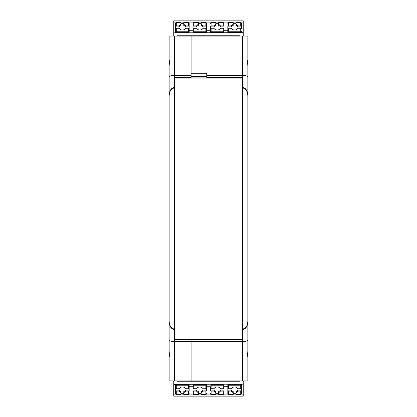<?xml version="1.0" encoding="UTF-8"?>
<svg xmlns="http://www.w3.org/2000/svg" width="417" height="417" viewBox="0 0 417 417"><rect width="100%" height="100%" fill="white"/><g stroke="black" fill="none" stroke-linecap="round" stroke-linejoin="round"><path stroke-width="0.63" d="M174.363 329.023C171.199 328.533 169.453 325.854 169.14 320.975L169.14 96.025C169.453 91.151 171.199 88.472 174.363 87.982L174.363 329.023L174.885 329.023L174.885 339.125L242.115 339.125L242.115 329.023L242.637 329.023C245.801 328.533 247.547 325.854 247.86 320.975L247.86 96.025C247.547 91.151 245.801 88.472 242.637 87.982L242.115 87.982L242.115 78.928L174.885 78.928L174.885 77.88L242.115 77.88L242.115 78.928M174.363 87.982L174.885 87.982L174.885 78.928M239.327 77.88L177.673 77.88M191.085 75.441L191.085 77.88L191.085 77.359L174.713 77.359L174.713 87.461L174.363 87.461C171.199 87.945 169.453 90.625 169.14 95.503L169.14 76.989C169.453 76.05 171.199 75.534 174.363 75.441L191.085 75.441L191.085 36.081L191.085 73.246L206.759 73.246L206.759 77.359L242.287 77.359L242.287 87.461L242.637 87.461C245.801 87.945 247.547 90.625 247.86 95.503L247.86 116.958M242.287 329.023L242.287 339.641L191.085 339.641L191.085 339.125L191.085 380.919L174.363 380.919L174.363 329.539C171.199 329.055 169.453 326.375 169.14 321.497L169.14 340.512M242.287 87.461L242.287 87.982M174.713 329.023L174.713 339.641L191.085 339.641L191.085 341.559L242.637 341.559L242.637 380.919L247.86 380.919L247.86 357.322C247.568 356.373 247.568 354.257 247.86 350.963L247.86 321.497C247.547 326.375 245.801 329.055 242.637 329.539L242.287 329.539M242.637 380.919L191.085 380.919L191.085 341.559L174.363 341.559C171.199 341.466 169.453 340.95 169.14 340.011L169.14 321.497M242.637 329.539L242.637 341.559C245.801 341.466 247.547 340.95 247.86 340.011M206.759 76.639L191.085 76.639M247.86 340.512L247.86 321.497M242.637 87.461L242.637 36.081L247.86 36.081L247.86 59.678C247.568 60.627 247.568 62.743 247.86 66.037L247.86 76.989C247.547 76.05 245.801 75.534 242.637 75.441L206.759 75.441M242.637 36.081L174.363 36.081L174.363 87.461M247.86 76.989L247.86 95.503M247.86 357.405L247.86 350.963M247.86 66.037L247.86 59.595M169.14 76.989L169.14 66.037C169.432 62.743 169.432 60.627 169.14 59.678L169.14 36.081L174.363 36.081M174.363 380.919L169.14 380.919L169.14 357.322C169.432 356.373 169.432 354.257 169.14 350.963L169.14 340.011M174.713 329.539L174.363 329.539M174.713 87.982L174.713 87.461M169.14 116.958L169.14 95.503M169.14 59.595L169.14 70.04M169.14 357.405L169.14 346.96M243.247 20.923L173.753 20.923M243.247 32.807L243.247 21.006L173.753 21.006L173.753 36.081M173.753 32.807L243.247 32.698L243.247 36.081M175.583 26.307L175.583 23.368A0.698 0.381 0 0 1 176.282 22.987L176.282 22.669A0.698 0.698 0 0 0 175.583 23.368L175.583 26.307A0.698 0.381 0 0 1 176.282 25.927L179.185 25.927A3.482 2.924 180 0 1 180.983 24.421L180.983 25.369A3.482 2.924 0 0 0 179.185 26.876L175.583 26.876L175.583 31.588L175.583 28.648A0.698 0.381 0 0 1 176.282 28.267L179.185 28.267A3.482 2.924 180 0 0 182.375 30.019A3.482 2.924 180 0 0 185.57 28.267L188.474 28.267A0.698 0.381 180 0 1 189.167 28.648L189.167 32.698L189.167 30.274L192.998 30.274L192.998 31.588L192.998 28.648A0.698 0.381 0 0 1 193.697 28.267L196.6 28.267A3.482 2.924 180 0 0 199.79 30.019A3.482 2.924 180 0 0 202.985 28.267L205.889 28.267A0.698 0.381 180 0 1 206.582 28.648L206.582 32.698L206.582 30.274L210.418 30.274L210.418 31.588L210.418 28.648A0.698 0.381 0 0 1 211.111 28.267L214.015 28.267A3.482 2.924 180 0 0 217.21 30.019A3.482 2.924 180 0 0 220.4 28.267L223.303 28.267A0.698 0.381 180 0 1 224.002 28.648L224.002 32.698L224.002 30.274L227.833 30.274L227.833 31.588L227.833 28.648A0.698 0.381 0 0 1 228.526 28.267L231.43 28.267A3.482 2.924 0 0 0 234.625 30.019A3.482 2.924 0 0 0 237.815 28.267L240.718 28.267A0.698 0.381 180 0 1 241.417 28.648L241.417 23.368L241.417 26.876L237.815 26.876A3.482 2.924 180 0 0 236.017 25.369L236.017 22.669L240.718 22.669L240.718 25.927L237.815 25.927A3.482 2.924 0 0 0 236.017 24.421M183.767 24.421A3.482 2.924 0 0 1 185.57 25.927L188.474 25.927L188.474 22.669A0.698 0.698 0 0 1 189.167 23.368A0.698 0.381 180 0 0 188.474 22.987L183.767 22.987L183.767 25.369A3.482 2.924 180 0 1 185.57 26.876L189.167 26.876L189.167 23.368L189.167 29.737M185.57 25.927L185.57 26.876M189.167 26.307A0.698 0.381 180 0 0 188.474 25.927M173.753 22.101L243.247 22.101M177.241 36.081L177.241 35.753L239.759 35.753L239.759 36.081M201.187 25.369A3.482 2.924 180 0 1 202.985 26.876L206.582 26.876L206.582 23.368L206.582 26.307A0.698 0.381 180 0 0 205.889 25.927L202.985 25.927A3.482 2.924 0 0 0 201.187 24.421L201.187 22.669L205.889 22.669L205.889 25.927M202.985 25.927L202.985 26.876M206.582 29.737L206.582 26.307M192.998 29.737L192.998 26.307A0.698 0.381 0 0 1 193.697 25.927L196.6 25.927A3.482 2.924 180 0 1 198.398 24.421L198.398 25.369A3.482 2.924 0 0 0 196.6 26.876L192.998 26.876L192.998 26.307M192.998 31.588A0.698 0.381 0 0 1 193.697 31.207L193.697 32.156A0.698 0.573 0 0 1 192.998 31.588L192.998 32.698M196.6 25.927L196.6 26.876M198.398 24.421L198.398 22.669L193.697 22.669A0.698 0.698 0 0 0 192.998 23.368A0.698 0.381 0 0 1 193.697 22.987L193.697 22.669M201.187 23.321L198.398 23.321M183.767 23.321L180.983 23.321M183.767 22.987L183.767 22.669L188.474 22.669M188.474 28.267L188.474 31.207A0.698 0.381 180 0 1 189.167 31.588A0.698 0.573 180 0 1 188.474 32.156L176.282 32.156A0.698 0.573 0 0 1 175.583 31.588L175.583 32.698M180.983 24.421L180.983 22.669L176.282 22.669M179.185 25.927L179.185 26.876M218.602 25.369L218.602 24.421A3.482 2.924 0 0 1 220.4 25.927L223.303 25.927L223.303 22.669A0.698 0.698 0 0 1 224.002 23.368A0.698 0.381 180 0 0 223.303 22.987L218.602 22.987L218.602 25.369A3.482 2.924 180 0 1 220.4 26.876L224.002 26.876L224.002 23.368L224.002 29.737M220.4 25.927L220.4 26.876M224.002 26.307A0.698 0.381 180 0 0 223.303 25.927M218.602 23.321L215.813 23.321M214.015 25.927A3.482 2.924 180 0 1 215.813 24.421L215.813 25.369A3.482 2.924 0 0 0 214.015 26.876L210.418 26.876L210.418 26.307A0.698 0.381 0 0 1 211.111 25.927L214.015 25.927L214.015 26.876M210.418 29.737L210.418 26.307M211.111 28.267L211.111 31.207L223.303 31.207A0.698 0.381 180 0 1 224.002 31.588A0.698 0.573 180 0 1 223.303 32.156L211.111 32.156A0.698 0.573 0 0 1 210.418 31.588L210.418 32.698M218.602 22.987L218.602 22.669L223.303 22.669M215.813 24.421L215.813 22.669L211.111 22.669A0.698 0.698 0 0 0 210.418 23.368A0.698 0.381 0 0 1 211.111 22.987L211.111 22.669M240.718 28.267L240.718 31.207A0.698 0.381 180 0 1 241.417 31.588A0.698 0.573 180 0 1 240.718 32.156L228.526 32.156A0.698 0.573 0 0 1 227.833 31.588L227.833 32.698M236.017 23.321L233.233 23.321M233.233 25.369A3.482 2.924 0 0 0 231.43 26.876L227.833 26.876L227.833 26.307A0.698 0.381 0 0 1 228.526 25.927L231.43 25.927A3.482 2.924 180 0 1 233.233 24.421L233.233 25.369M227.833 29.737L227.833 26.307M231.43 25.927L231.43 26.876M233.233 24.421L233.233 22.669L228.526 22.669A0.698 0.698 0 0 0 227.833 23.368A0.698 0.381 0 0 1 228.526 22.987L228.526 22.669M237.815 25.927L237.815 26.876M241.417 26.307A0.698 0.381 180 0 0 240.718 25.927M173.753 384.193L173.753 396.077L243.247 396.077L243.247 380.919M243.247 384.193L173.753 384.302L173.753 380.919M196.6 391.073L193.697 391.073L193.697 394.331A0.698 0.698 0 0 1 192.998 393.632L192.998 390.124L192.998 393.632A0.698 0.381 0 0 0 193.697 394.013L198.398 394.013L198.398 392.579A3.482 2.924 180 0 1 196.6 391.073L196.6 390.124L192.998 390.124L192.998 386.726L189.167 386.726L189.167 385.412L189.167 388.352A0.698 0.381 180 0 1 188.474 388.733L185.57 388.733A3.482 2.924 180 0 0 182.375 386.981A3.482 2.924 180 0 0 179.185 388.733L176.282 388.733A0.698 0.381 0 0 1 175.583 388.352L175.583 384.302M233.233 392.579A3.482 2.924 180 0 1 231.43 391.073L228.526 391.073L228.526 394.331A0.698 0.698 0 0 1 227.833 393.632A0.698 0.381 0 0 0 228.526 394.013L233.233 394.013L233.233 391.631A3.482 2.924 -0 0 1 231.43 390.124L227.833 390.124L227.833 393.632L227.833 387.263M231.43 391.073L231.43 390.124M227.833 390.693A0.698 0.381 0 0 0 228.526 391.073M243.247 394.899L173.753 394.899M241.417 390.693L241.417 393.632A0.698 0.381 180 0 1 240.718 394.013L240.718 394.331A0.698 0.698 0 0 0 241.417 393.632L241.417 390.693A0.698 0.381 180 0 1 240.718 391.073L237.815 391.073A3.482 2.924 -0 0 1 236.017 392.579L236.017 391.631A3.482 2.924 180 0 0 237.815 390.124L241.417 390.124L241.417 384.302M227.833 386.726L224.002 386.726L224.002 384.302M210.418 387.784L210.418 390.693A0.698 0.381 0 0 0 211.111 391.073L214.015 391.073A3.482 2.924 180 0 0 215.813 392.579L215.813 391.631A3.482 2.924 -0 0 1 214.015 390.124L210.418 390.124L210.418 390.693M192.998 384.302L192.998 388.352A0.698 0.381 0 0 0 193.697 388.733L196.6 388.733A3.482 2.924 -0 0 1 199.79 386.981A3.482 2.924 -0 0 1 202.985 388.733L205.889 388.733A0.698 0.381 180 0 0 206.582 388.352L206.582 385.412L206.582 386.726L210.418 386.726L210.418 387.263M239.759 380.919L239.759 381.247L177.241 381.247L177.241 380.919M175.583 387.263L175.583 393.632L175.583 390.124L179.185 390.124A3.482 2.924 -0 0 0 180.983 391.631L180.983 392.579L180.983 391.631M214.015 391.073L214.015 390.124M211.111 391.073L211.111 394.331A0.698 0.698 0 0 1 210.418 393.632A0.698 0.381 0 0 0 211.111 394.013L215.813 394.013L215.813 392.579M215.813 394.013L215.813 394.331L211.111 394.331M224.002 385.412A0.698 0.381 180 0 1 223.303 385.793L223.303 384.844A0.698 0.573 180 0 1 224.002 385.412L224.002 388.352A0.698 0.381 180 0 1 223.303 388.733L220.4 388.733A3.482 2.924 -0 0 0 217.21 386.981A3.482 2.924 -0 0 0 214.015 388.733L211.111 388.733A0.698 0.381 0 0 1 210.418 388.352L210.418 386.726M224.002 387.263L224.002 390.693A0.698 0.381 180 0 1 223.303 391.073L220.4 391.073A3.482 2.924 -0 0 1 218.602 392.579L218.602 391.631A3.482 2.924 180 0 0 220.4 390.124L224.002 390.124L224.002 390.693M220.4 391.073L220.4 390.124M218.602 392.579L218.602 394.331L223.303 394.331A0.698 0.698 0 0 0 224.002 393.632A0.698 0.381 180 0 1 223.303 394.013L223.303 394.331M215.813 393.679L218.602 393.679M233.233 393.679L236.017 393.679M228.526 388.733L228.526 385.793A0.698 0.381 0 0 1 227.833 385.412A0.698 0.573 -0 0 1 228.526 384.844L240.718 384.844A0.698 0.573 180 0 1 241.417 385.412L241.417 388.352A0.698 0.381 180 0 1 240.718 388.733L237.815 388.733A3.482 2.924 -0 0 0 234.625 386.981A3.482 2.924 -0 0 0 231.43 388.733L228.526 388.733A0.698 0.381 0 0 1 227.833 388.352L227.833 384.302M233.233 394.013L233.233 394.331L228.526 394.331M236.017 392.579L236.017 394.331L240.718 394.331M237.815 391.073L237.815 390.124M192.998 390.693A0.698 0.381 0 0 0 193.697 391.073M198.398 393.679L201.187 393.679M198.398 392.579L198.398 391.631A3.482 2.924 -0 0 1 196.6 390.124M202.985 391.073A3.482 2.924 -0 0 1 201.187 392.579L201.187 391.631A3.482 2.924 180 0 0 202.985 390.124L206.582 390.124L206.582 390.693A0.698 0.381 180 0 1 205.889 391.073L202.985 391.073L202.985 390.124M206.582 387.263L206.582 390.693M205.889 388.733L205.889 385.793L193.697 385.793A0.698 0.381 0 0 1 192.998 385.412A0.698 0.573 -0 0 1 193.697 384.844L205.889 384.844A0.698 0.573 180 0 1 206.582 385.412L206.582 384.302M198.398 394.013L198.398 394.331L193.697 394.331M201.187 392.579L201.187 394.331L205.889 394.331A0.698 0.698 0 0 0 206.582 393.632A0.698 0.381 180 0 1 205.889 394.013L205.889 394.331M176.282 388.733L176.282 385.793A0.698 0.381 0 0 1 175.583 385.412A0.698 0.573 -0 0 1 176.282 384.844L188.474 384.844A0.698 0.573 180 0 1 189.167 385.412L189.167 384.302M180.983 393.679L183.767 393.679M183.767 391.631A3.482 2.924 180 0 0 185.57 390.124L189.167 390.124L189.167 390.693A0.698 0.381 180 0 1 188.474 391.073L185.57 391.073A3.482 2.924 -0 0 1 183.767 392.579L183.767 391.631M189.167 387.263L189.167 390.693M185.57 391.073L185.57 390.124M183.767 392.579L183.767 394.331L188.474 394.331A0.698 0.698 0 0 0 189.167 393.632A0.698 0.381 180 0 1 188.474 394.013L188.474 394.331M176.282 391.073L176.282 394.331A0.698 0.698 0 0 1 175.583 393.632A0.698 0.381 0 0 0 176.282 394.013L180.983 394.013L180.983 392.579A3.482 2.924 180 0 1 179.185 391.073L176.282 391.073A0.698 0.381 0 0 1 175.583 390.693M180.983 394.013L180.983 394.331L176.282 394.331M179.185 391.073L179.185 390.124M173.753 396.077L243.247 396.077M242.637 87.982L242.637 329.023M228.526 28.267L228.526 31.207L240.718 31.207L240.718 32.698M173.753 33.016L243.247 33.016M205.889 22.669A0.698 0.698 0 0 1 206.582 23.368A0.698 0.381 180 0 0 205.889 22.987L201.187 22.987M193.697 25.927L193.697 22.987L198.398 22.987M193.697 32.698L193.697 32.156L205.889 32.156A0.698 0.573 180 0 0 205.889 31.207L205.889 32.698M205.889 28.267L205.889 31.207L193.697 31.207L193.697 28.267M243.247 21.022L173.753 21.022M176.282 28.267L176.282 31.207L188.474 31.207L188.474 32.698M175.583 31.588A0.698 0.381 0 0 1 176.282 31.207L176.282 32.698M176.282 25.927L176.282 22.987L180.983 22.987M210.418 31.588A0.698 0.381 0 0 1 211.111 31.207L211.111 32.698M223.303 28.267L223.303 32.698M215.813 22.987L211.111 22.987L211.111 25.927M227.833 31.588A0.698 0.381 0 0 1 228.526 31.207L228.526 32.698M228.526 25.927L228.526 22.987L233.233 22.987M240.718 22.669A0.698 0.698 0 0 1 241.417 23.368A0.698 0.381 180 0 0 240.718 22.987L236.017 22.987M188.474 388.733L188.474 385.793L176.282 385.793L176.282 384.302M243.247 383.984L173.753 383.984M223.303 391.073L223.303 394.013L218.602 394.013M223.303 384.302L223.303 384.844L211.111 384.844A0.698 0.573 -0 0 0 211.111 385.793L211.111 384.302M211.111 388.733L211.111 385.793L223.303 385.793L223.303 388.733M173.753 395.978L243.247 395.978M240.718 388.733L240.718 385.793L228.526 385.793L228.526 384.302M241.417 385.412A0.698 0.381 180 0 1 240.718 385.793L240.718 384.302M240.718 391.073L240.718 394.013L236.017 394.013M206.582 385.412A0.698 0.381 180 0 1 205.889 385.793L205.889 384.302M193.697 388.733L193.697 384.302M201.187 394.013L205.889 394.013L205.889 391.073M189.167 385.412A0.698 0.381 180 0 1 188.474 385.793L188.474 384.302M188.474 391.073L188.474 394.013L183.767 394.013M243.247 20.85L173.753 20.85M173.753 396.15L243.247 396.15"/></g></svg>
